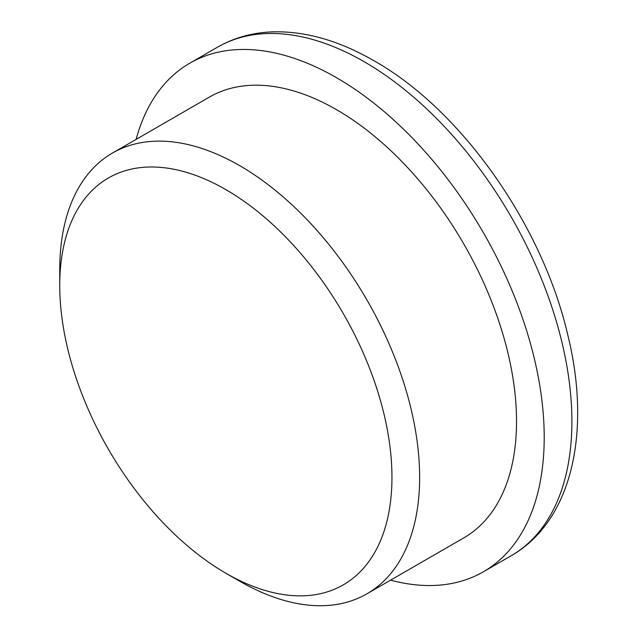 <?xml version="1.0" encoding="UTF-8"?>
<svg xmlns="http://www.w3.org/2000/svg" width="637" height="637" viewBox="0 0 637 637"><rect width="100%" height="100%" fill="white"/><g stroke="black" fill="none" stroke-linecap="round" stroke-linejoin="round"><path stroke-width="0.96" d="M136.103 139.399A293.625 169.522 60 0 1 189.778 63.206A293.625 169.522 60 0 1 336.591 77.746A293.625 169.522 60 0 1 528.407 336.495A293.625 169.522 60 0 1 483.395 571.779A293.625 169.522 60 0 1 390.577 580.164M59.751 285.527A234.902 135.617 60 0 1 225.856 189.627A234.902 135.617 60 0 1 391.954 477.32A234.902 135.617 60 0 1 225.856 573.22A234.902 135.617 60 0 1 59.751 285.527L59.751 269.547A254.474 146.924 60 0 1 112.462 153.047A254.474 146.924 60 0 1 239.695 165.652A254.474 146.924 60 0 1 405.936 389.9A254.474 146.924 60 0 1 366.936 593.811A254.474 146.924 60 0 1 239.695 581.207L239.695 581.207A254.474 146.924 60 0 1 239.687 581.207M112.462 153.047L209.35 97.111A254.474 146.924 60 0 1 336.591 109.715A254.474 146.924 60 0 1 502.832 333.955A254.474 146.924 60 0 1 463.824 537.875L366.936 593.811M225.856 573.22L239.695 581.207L225.848 573.22A234.902 135.617 60 0 1 225.848 573.22M364.268 61.765A293.625 169.522 60 0 1 556.093 320.507A293.625 169.522 60 0 1 511.081 555.798C572.122 521.026 591.598 431.727 567.854 335.237C542.557 225.45 461.499 110.034 374.054 60.794C339.266 40.664 305.457 31.014 272.636 31.85C252.507 32.575 234.113 37.694 217.456 47.218A293.625 169.522 60 0 1 364.268 61.765M483.395 571.779L511.081 555.798M189.778 63.206L217.456 47.218"/></g></svg>
